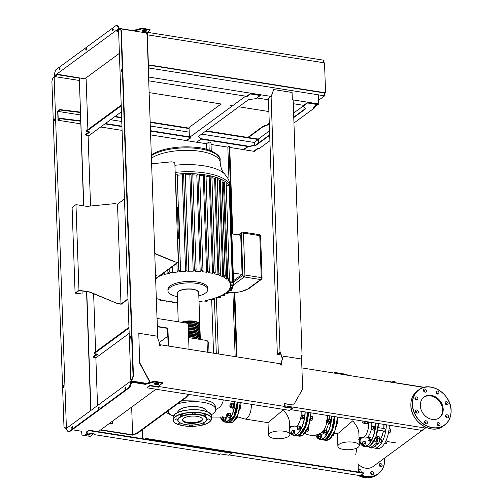 <?xml version="1.0" encoding="UTF-8"?>
<svg xmlns="http://www.w3.org/2000/svg" width="503" height="503" viewBox="0 0 503 503"><rect width="100%" height="100%" fill="white"/><g stroke="black" fill="none" stroke-linecap="round" stroke-linejoin="round"><path stroke-width="0.75" d="M366.442 421.627L368.045 422.828L369.586 422.124M368.209 421.904L368.749 422.313L369.271 422.074M368.045 422.828L368.749 422.313M363.902 421.225L363.921 421.772L366.561 423.752L369.705 422.143M366.561 423.752L367.957 422.759M363.921 421.772L364.537 421.325M366.178 421.583L367.831 422.816M363.845 421.212L363.921 421.721M363.864 421.759L364.895 422.966L365.203 422.734M364.895 422.966L365.675 423.086L364.656 423.84L362.418 422.369L363.191 421.112M347.12 375.087L347.083 374.427L334.482 372.434L333.753 372.968M334.501 373.088L334.482 372.434M148.41 64.994L147.366 35.021M147.574 34.864L324.523 62.869L325.567 92.841L324.561 93.583M148.624 64.837L325.567 92.841M148.429 65.585L148.951 65.201L324.536 92.992L324.636 95.847L318.657 100.242M268.872 111.547L238.793 106.787M232.531 105.8L230.129 105.416M221.961 104.127L149.133 92.596M148.951 65.201L149.045 68.024M318.468 94.872L324.636 95.847M323.479 62.705L323.391 60.171L147.807 32.381L147.285 32.758M147.895 34.914L147.807 32.381M422.608 387.033L388.404 381.62M151.617 163.802L171.397 161.834L174.805 162.375L178.295 262.27L174.679 261.887L154.754 253.688M174.887 261.73L154.748 253.443M155.622 278.568L177.672 262.359L174.679 261.887M127.976 299.254L121.192 304.24L117.79 303.699L89.987 292.017L78.958 290.269L75.972 204.646L86.994 206.387L114.514 203.646L117.507 204.124L124.474 198.999M117.507 204.124L120.997 304.019L118.004 303.548M127.963 298.901L120.997 304.019M117.79 303.699L89.773 292.168L79.16 290.489L75.708 293.023L82.102 294.041L81.995 290.941M75.972 204.646L72.099 207.488L75.085 293.117L82.102 294.041M78.958 290.269L75.085 293.117M178.295 262.27L155.634 278.92M157.263 318.474L188.122 323.354L189.027 349.308M168.165 346.007L167.549 328.365L157.552 326.78M168.53 346.064L167.901 328.101L167.549 328.365M167.901 328.101L157.54 326.466M159.281 342.48L167.826 336.205M131.66 407.084L132.629 434.818L132.276 435.082L100.43 430.04M137.256 432.882L132.276 435.082L132.955 435.189L137.935 432.995L137.256 432.882L184.991 397.798L188.323 394.352M112.169 423.633L112.094 421.47M132.629 434.818L100.782 429.782M109.679 423.243L112.534 423.696L112.446 421.212M189.002 394.459L185.67 397.904L184.991 397.798M185.67 397.904L137.935 432.995M175.22 174.302A45.924 16.725 -2 0 1 176.113 174.214A45.924 16.725 -2 0 1 184.412 173.686A45.924 16.725 -2 0 1 191.995 173.686A45.924 16.725 -2 0 1 198.999 174.113A45.924 16.725 -2 0 1 205.488 174.918A0.918 0.333 -2 0 1 205.985 175.195L209.342 271.425M177.37 296.638A19.931 7.256 -2 0 1 167.964 290.841L167.914 289.42A19.931 7.256 -2 0 1 196.987 281.994A19.931 7.256 -2 0 1 207.758 288.024L207.802 289.451A19.931 7.256 -2 0 1 198.823 295.883M167.964 290.841A19.931 7.256 -2 0 1 197.038 283.422A19.931 7.256 -2 0 1 207.802 289.451M212.555 273.368L209.185 176.93L210.122 176.245L213.479 272.519L212.555 273.368A42.856 15.606 -2 0 0 208.261 272.525L209.242 271.62L208.846 271.104L207.613 271.362L206.626 272.268L203.256 175.824L204.249 175.101A0.918 0.333 -2 0 1 205.488 174.918A45.924 16.725 -2 0 1 211.48 176.088A0.918 0.333 -2 0 1 211.857 176.339L215.215 272.563L214.052 273.733A42.856 15.606 -2 0 1 217.956 274.864L218.849 274.047C219.93 273.626 220.477 273.701 220.484 274.261L219.302 275.33A42.856 15.606 -2 0 1 222.76 276.788L223.646 275.996C224.734 275.575 225.281 275.638 225.281 276.185L223.929 277.392A42.856 15.606 -2 0 1 226.828 279.266L227.746 278.461C228.834 278.04 229.374 278.096 229.374 278.624L227.752 280.045A42.856 15.606 -2 0 1 229.274 281.743L229.173 278.8M202.885 270.84C202.885 270.256 202.338 270.161 201.25 270.564L200.188 271.538L196.818 175.094L197.893 174.308A0.918 0.333 -2 0 1 198.999 174.113A0.918 0.333 -2 0 1 199.628 174.409L202.986 270.645L201.954 271.695A42.856 15.606 -2 0 1 206.626 272.268M196.025 270.438C196.019 269.847 195.478 269.74 194.391 270.13L193.209 271.205L189.838 174.761L191.027 173.893A0.918 0.333 -2 0 1 191.995 173.686A0.918 0.333 -2 0 1 192.762 173.988L196.126 270.237L195.126 271.249A42.856 15.606 -2 0 1 200.188 271.538M188.594 270.444C188.587 269.853 188.04 269.74 186.959 270.117L185.607 271.324L182.243 174.887L183.595 173.893A0.918 0.333 -2 0 1 184.412 173.686A0.918 0.333 -2 0 1 185.33 173.988L188.694 270.249L187.707 271.243A42.856 15.606 -2 0 1 193.209 271.205M180.558 270.777L179.546 271.783A42.856 15.606 -2 0 1 185.607 271.324M180.458 270.972C180.458 270.381 179.911 270.262 178.823 270.627L177.201 272.041L176.893 263.295M162.186 273.745L164.814 274.368A42.856 15.606 -2 0 1 170.196 273.148L168.411 272.739C167.631 272.255 167.914 272.016 169.247 272.022L172.41 272.745A42.856 15.606 -2 0 1 177.201 272.041M168.411 272.739L167.908 272.4L167.826 269.966M159.765 275.889A42.856 15.606 -2 0 1 163.073 274.845L161.344 274.431M155.521 275.682L156.477 275.675M166.254 301.008L166.286 301.737L167.279 301.184A42.856 15.606 -2 0 1 162.985 300.341L162.048 300.863L160.413 300.58L161.488 299.977A42.856 15.606 -2 0 1 157.584 298.845L156.351 299.455M160.268 299.656L160.306 300.706L160.382 299.687M166.675 302.102L166.286 301.737L167.914 301.995L168.914 301.442A42.856 15.606 -2 0 0 173.579 302.014L172.535 302.661L172.51 301.907M176.352 206.764L177.37 207.5L178.464 238.755L177.484 239.126M178.131 208.053L178.754 208.5L179.848 239.755L179.477 239.786M177.446 238.013L178.464 238.755M179.225 239.309L179.848 239.755M175.226 174.579L175.465 174.409A0.918 0.333 -2 0 1 176.113 174.214A0.918 0.333 -2 0 1 177.201 174.503L180.564 270.777M172.202 266.747L172.41 272.745M233.499 280.731L242.094 274.418L240.73 235.31L231.864 233.908M233.229 273.016L242.094 274.418M228.557 290.828L228.632 292.903L228.136 292.689C228.903 292.966 228.62 293.174 227.293 293.312L225.382 293.186A42.856 15.606 -2 0 1 222.703 294.833L224.501 294.953C225.269 295.223 224.992 295.424 223.659 295.55L221.59 295.412A42.856 15.606 -2 0 1 218.157 296.94L219.893 297.059C220.66 297.33 220.377 297.518 219.044 297.638L216.755 297.468A42.856 15.606 -2 0 1 212.467 298.864L214.68 299.197L214.649 298.197M219.861 296.223L219.893 297.059L220.389 297.267L220.345 296.009M224.464 293.796L224.501 294.953L224.998 295.16L224.935 293.488M228.073 290.916L228.136 292.689L226.224 292.564A42.856 15.606 -2 0 0 228.186 290.803L229.984 290.923C231.311 290.784 231.594 290.571 230.827 290.281L228.764 290.137A42.856 15.606 -2 0 0 229.965 288.257L231.701 288.382C233.027 288.238 233.31 288.012 232.543 287.716L230.255 287.553A42.856 15.606 -2 0 0 230.6 285.534L232.317 285.666C233.65 285.515 233.933 285.289 233.159 284.975L230.544 284.773L230.475 282.642M231.248 288.351L231.323 290.501L230.827 290.281L230.758 288.313M232.958 285.622L233.04 287.942L232.543 287.716L232.474 285.673M229.802 188.744A0.918 0.333 -2 0 1 230.299 189.027L233.656 285.214L233.159 284.975L229.651 188.726M172.617 301.919L172.642 302.536L174.277 302.775L175.352 302.171A42.856 15.606 -2 0 0 177.572 302.328M214.165 298.354L214.184 298.996C214.951 299.26 214.674 299.442 213.341 299.549L210.726 299.342A42.856 15.606 -2 0 1 205.343 300.561L207.123 300.712C207.89 300.983 207.607 301.159 206.274 301.24L203.13 300.964A42.856 15.606 -2 0 1 199.025 301.58M207.104 300.203L207.613 300.913L207.588 300.096M226.224 185.356L229.06 185.802A0.918 0.333 -2 0 1 229.544 186.028A0.918 0.333 -2 0 1 229.557 186.085L232.92 282.271L232.424 282.02C233.191 282.353 232.914 282.585 231.581 282.736L229.802 282.585A42.856 15.606 -2 0 1 230.544 284.773M229.06 185.802L232.424 282.02L229.274 281.743M226.828 279.266L223.464 182.828L224.382 182.149A0.918 0.333 -2 0 1 225.218 181.941A0.918 0.333 -2 0 1 226.036 182.111A0.918 0.333 -2 0 1 226.117 182.243L229.374 278.624M222.76 276.788L219.396 180.351L220.289 179.697A0.918 0.333 -2 0 1 221.854 179.609A0.918 0.333 -2 0 1 222.024 179.797L225.281 276.185M217.956 274.864L214.586 178.427L215.485 177.76A0.918 0.333 -2 0 1 216.956 177.634A0.918 0.333 -2 0 1 217.221 177.861L220.484 274.261M213.479 272.519C214.567 272.104 215.108 272.18 215.114 272.758M209.242 271.62L208.846 271.104M210.122 176.245A0.918 0.333 -2 0 1 211.48 176.088A45.924 16.725 -2 0 1 216.956 177.634A45.924 16.725 -2 0 1 221.854 179.609A45.924 16.725 -2 0 1 226.036 182.111A45.924 16.725 -2 0 1 229.544 186.028A45.924 16.725 -2 0 1 230.292 188.814A45.924 16.725 -2 0 1 230.299 189.027M206.023 176.283A42.856 15.606 -2 0 1 209.185 176.93M217.277 179.414A42.856 15.606 -2 0 1 219.396 180.351M211.901 177.609A42.856 15.606 -2 0 1 214.586 178.427M222.093 181.86A42.856 15.606 -2 0 1 223.464 182.828M199.66 175.365A42.856 15.606 -2 0 1 203.256 175.824M192.794 174.849A42.856 15.606 -2 0 1 196.818 175.094M185.362 174.78A42.856 15.606 -2 0 1 189.838 174.761M177.226 175.239A42.856 15.606 -2 0 1 182.243 174.887M164.739 272.23L164.814 274.368M181.47 322.304A10.733 3.911 -2 0 1 193.108 321.071A10.733 3.911 -2 0 1 199.823 324.448A10.733 3.911 -2 0 1 199.81 324.661M184.727 322.819A10.733 3.911 -2 0 1 199.873 325.875L199.836 324.875A10.733 3.911 178 0 0 193.63 321.568A10.733 3.911 178 0 0 182.3 322.436M188.141 323.819A10.733 3.911 -2 0 1 199.924 327.302L199.886 326.302A10.733 3.911 178 0 0 186.053 323.027M188.191 325.246A10.733 3.911 -2 0 1 199.974 328.729L199.936 327.73A10.733 3.911 178 0 0 188.153 324.246M188.235 326.673A10.733 3.911 -2 0 1 200.018 330.157L199.987 329.157A10.733 3.911 178 0 0 188.204 325.674M188.285 328.101A10.733 3.911 -2 0 1 200.068 331.584L200.037 330.584A10.733 3.911 178 0 0 188.254 327.101M188.336 329.528A10.733 3.911 -2 0 1 200.119 333.011L200.087 332.011A10.733 3.911 178 0 0 188.304 328.528M188.386 330.955A10.733 3.911 -2 0 1 200.169 334.438L200.137 333.439A10.733 3.911 178 0 0 188.355 329.955M188.436 332.382A10.733 3.911 -2 0 1 200.219 335.866L200.188 334.866A10.733 3.911 178 0 0 188.405 331.383M188.487 333.81A10.733 3.911 -2 0 1 200.269 337.293L200.238 336.293A10.733 3.911 178 0 0 188.455 332.81M188.537 335.237A10.733 3.911 -2 0 1 200.32 338.72L200.282 337.72A10.733 3.911 178 0 0 188.499 334.237M200.345 339.475L200.332 339.148A10.733 3.911 178 0 0 188.55 335.664M188.587 336.658A10.733 3.911 -2 0 1 200.169 339.443M199.823 339.393A10.733 3.911 178 0 0 188.6 337.092M191.234 338.029A10.733 3.911 -2 0 1 197.465 339.016M199.257 323.674A10.425 3.798 178 0 0 192.008 321.084A10.425 3.798 178 0 0 181.753 322.348M199.307 325.101A10.425 3.798 178 0 0 185.079 322.876M199.358 326.529A10.425 3.798 178 0 0 188.141 323.932M199.408 327.956A10.425 3.798 178 0 0 188.191 325.353M199.458 329.383A10.425 3.798 178 0 0 188.241 326.78M199.509 330.811A10.425 3.798 178 0 0 188.292 328.208M199.559 332.238A10.425 3.798 178 0 0 188.342 329.635M199.609 333.665A10.425 3.798 178 0 0 188.392 331.062M199.66 335.092A10.425 3.798 178 0 0 188.443 332.489M199.71 336.52A10.425 3.798 178 0 0 188.493 333.917M199.76 337.947A10.425 3.798 178 0 0 188.543 335.344M199.81 339.374A10.425 3.798 178 0 0 188.594 336.771M196.497 338.865A10.425 3.798 178 0 0 192.209 338.186M188.619 337.62L207.016 340.531L208.657 342.361L209.015 352.471M207.016 340.531L207.425 352.219M206.236 411.435L206.23 411.24A14.103 5.137 178 0 0 198.61 406.971A14.103 5.137 178 0 0 178.031 412.227L178.037 412.416M211.134 414.849A23.691 8.626 178 0 0 215.756 409.48A23.691 8.626 178 0 0 202.961 402.312A23.691 8.626 178 0 0 177.414 403.978M177.836 412.51A14.336 5.219 -2 0 1 184.28 407.6A14.336 5.219 -2 0 1 198.71 406.896A14.336 5.219 -2 0 1 206.45 411.511M168.436 410.574A23.691 8.626 178 0 0 168.404 411.133A23.691 8.626 178 0 0 173.39 416.17M182.501 400.237L204.815 399.86L212.694 402.513L215.642 406.311L215.756 409.48M215.756 409.599L219.509 407.417L220.804 406.034M197.019 416.339A10.035 3.653 -2 0 1 202.439 419.376A10.035 3.653 -2 0 1 187.801 423.111A10.035 3.653 -2 0 1 182.382 420.074A10.035 3.653 -2 0 1 197.019 416.339M202.376 419.018A10.035 3.653 -2 0 1 187.776 422.401A10.035 3.653 -2 0 1 182.413 419.716M179.081 422.124A14.719 5.357 -2 0 1 178.936 422.004A14.719 5.357 -2 0 1 177.741 419.433A14.719 5.357 -2 0 1 182.916 415.629A14.719 5.357 -2 0 1 193.642 414.057A14.719 5.357 -2 0 1 199.157 414.472A14.719 5.357 -2 0 1 203.646 415.641A1.377 0.503 -2 0 1 203.319 415.333A1.377 0.503 -2 0 1 204.281 414.818A1.377 0.503 -2 0 1 206.079 415.239A1.377 0.503 -2 0 1 205.117 415.755A1.377 0.503 -2 0 1 203.646 415.641A14.719 5.357 -2 0 1 207.06 419.452A1.377 0.503 -2 0 1 209.066 418.986A1.377 0.503 -2 0 1 209.814 419.401A1.377 0.503 -2 0 1 207.802 419.917A1.377 0.503 -2 0 1 207.054 419.496A1.377 0.503 -2 0 1 207.06 419.452A14.719 5.357 -2 0 1 206.01 421.061A14.719 5.357 -2 0 1 205.872 421.187M185.789 424.589A14.411 5.25 -2 0 1 179.225 422.237A14.411 5.25 -2 0 1 182.551 416.195A14.411 5.25 -2 0 1 199.025 414.862A14.411 5.25 -2 0 1 205.74 421.313A14.411 5.25 -2 0 1 185.789 424.589M192.536 413.359A1.377 0.503 -2 0 1 194.076 413.057A1.377 0.503 -2 0 1 195.139 413.504A1.377 0.503 -2 0 1 194.988 413.749A1.377 0.503 -2 0 1 193.642 414.057A1.377 0.503 -2 0 1 192.379 413.604A1.377 0.503 -2 0 1 192.536 413.359M202.64 423.111A1.377 0.503 -2 0 1 204.086 423.419A1.377 0.503 -2 0 1 204.155 423.564A1.377 0.503 -2 0 1 202.992 424.098A1.377 0.503 -2 0 1 201.458 423.803A1.377 0.503 -2 0 1 201.395 423.658A1.377 0.503 -2 0 1 201.426 423.551M192.127 424.985A1.377 0.503 -2 0 1 192.416 425.28A1.377 0.503 -2 0 1 192.265 425.519A1.377 0.503 -2 0 1 190.719 425.827A1.377 0.503 -2 0 1 189.662 425.375A1.377 0.503 -2 0 1 189.813 425.129A1.377 0.503 -2 0 1 190.121 424.978M181.457 423.469A1.377 0.503 -2 0 1 181.482 423.545A1.377 0.503 -2 0 1 180.52 424.06A1.377 0.503 -2 0 1 178.722 423.645A1.377 0.503 -2 0 1 179.684 423.13A1.377 0.503 -2 0 1 180.659 423.117M175.736 419.898A1.377 0.503 -2 0 1 174.987 419.477A1.377 0.503 -2 0 1 176.999 418.961A1.377 0.503 -2 0 1 177.748 419.383A1.377 0.503 -2 0 1 177.741 419.433A1.377 0.503 -2 0 1 175.736 419.898M180.709 415.465A1.377 0.503 -2 0 1 180.646 415.321A1.377 0.503 -2 0 1 181.803 414.78A1.377 0.503 -2 0 1 183.337 415.082A1.377 0.503 -2 0 1 183.406 415.22A1.377 0.503 -2 0 1 182.916 415.629A1.377 0.503 -2 0 1 180.709 415.465M226.891 415.956A1.226 0.541 -81 0 0 226.928 416.038A1.226 0.541 -81 0 0 227.161 416.233A1.226 0.541 -81 0 0 227.394 416.163A1.226 0.541 -81 0 0 227.916 414.856A1.226 0.541 -81 0 0 227.545 413.812A1.226 0.541 -81 0 0 227.312 413.881A1.226 0.541 -81 0 0 227.262 413.925A1.226 0.541 -81 0 0 227.211 413.975M227.255 416A1.075 0.472 99 0 1 226.847 415.887A1.075 0.472 99 0 1 226.752 414.925A1.075 0.472 99 0 1 227.136 414.038A1.075 0.472 99 0 1 227.186 414A1.075 0.472 99 0 1 227.708 414.635A1.075 0.472 99 0 1 227.255 416M236.052 418.364L236.668 418.465L237.265 417.591A1.842 0.805 99 0 0 237.592 415.887L237.573 415.629A1.842 0.805 99 0 1 237.573 415.641A1.842 0.805 99 0 1 237.592 415.887L237.41 414.874M237.221 417.679L237.592 415.887M237.479 416.855L236.926 416.767M228.695 417.201A2.301 1.006 -81 0 0 229.173 417.641A2.301 1.006 -81 0 0 230.588 414.591A2.301 1.006 -81 0 0 229.89 413.095A2.301 1.006 -81 0 0 229.305 413.365L230.198 413.736L230.374 414.742A1.842 0.805 99 0 1 230.053 416.446L229.456 417.32L227.733 417.05L227.991 416.22A1.842 0.805 99 0 1 227.149 416.842L227.733 417.05M229.387 417.622A2.301 1.006 -81 0 0 229.582 417.704A2.301 1.006 -81 0 0 230.996 414.654A2.301 1.006 -81 0 0 230.299 413.158L229.89 413.095M230.374 414.742L230.361 414.503A1.842 0.805 99 0 1 230.361 414.503A1.842 0.805 99 0 1 230.374 414.742L230.009 416.541M227.991 416.22L228.544 415.44L228.362 414.428A1.842 0.805 99 0 1 227.991 416.22M228.362 414.428L228.475 413.46L227.89 413.252A1.842 0.805 99 0 1 228.362 414.428M227.042 413.875A1.842 0.805 99 0 1 227.89 413.252L226.998 413.969A1.842 0.805 99 0 1 227.042 413.875M226.671 415.667L227.149 416.842A1.842 0.805 99 0 1 226.69 415.912A1.842 0.805 99 0 1 226.671 415.667A1.842 0.805 99 0 1 226.998 413.969L226.998 413.969M230.198 413.736L228.475 413.46M229.318 413.365L227.595 413.095M230.267 415.711L228.544 415.44M222.037 419.521A1.226 0.541 -81 0 0 222.081 419.603A1.226 0.541 -81 0 0 222.313 419.798A1.226 0.541 -81 0 0 222.546 419.728A1.226 0.541 -81 0 0 223.062 418.421A1.226 0.541 -81 0 0 222.697 417.377A1.226 0.541 -81 0 0 222.464 417.446A1.226 0.541 -81 0 0 222.414 417.49A1.226 0.541 -81 0 0 222.364 417.54M222.401 419.565A1.075 0.472 99 0 1 221.993 419.452A1.075 0.472 99 0 1 221.905 418.49A1.075 0.472 99 0 1 222.288 417.603A1.075 0.472 99 0 1 222.332 417.565A1.075 0.472 99 0 1 222.86 418.2A1.075 0.472 99 0 1 222.401 419.565M224.533 421.187A2.301 1.006 -81 0 0 224.734 421.269A2.301 1.006 -81 0 0 226.149 418.219M223.848 420.766A2.301 1.006 -81 0 0 224.325 421.2A2.301 1.006 -81 0 0 225.74 418.156M225.055 417.138L225.507 418.062A1.842 0.805 99 0 1 225.526 418.307A1.842 0.805 99 0 1 225.199 420.011L224.608 420.885L222.886 420.615L223.143 419.785A1.842 0.805 99 0 1 222.295 420.407L222.886 420.615M223.143 419.785L223.69 419.005L223.514 417.993A1.842 0.805 99 0 1 223.143 419.785M223.036 416.817A1.842 0.805 99 0 1 223.514 417.993L223.621 417.025L225.344 417.295M222.747 416.66L222.15 417.534A1.842 0.805 99 0 1 222.194 417.44M221.823 419.232L222.295 420.407A1.842 0.805 99 0 1 221.842 419.477A1.842 0.805 99 0 1 221.823 419.232A1.842 0.805 99 0 1 222.15 417.534L222.15 417.534M225.526 418.307L225.155 420.106M225.413 419.276L223.69 419.005M230.072 406.481A1.226 0.541 -81 0 0 230.116 406.569A1.226 0.541 -81 0 0 230.349 406.764A1.226 0.541 -81 0 0 230.581 406.694A1.226 0.541 -81 0 0 231.097 405.38A1.226 0.541 -81 0 0 230.732 404.337A1.226 0.541 -81 0 0 230.5 404.406A1.226 0.541 -81 0 0 230.449 404.45A1.226 0.541 -81 0 0 230.399 404.5M230.437 406.525A1.075 0.472 99 0 1 230.034 406.418A1.075 0.472 99 0 1 229.94 405.456A1.075 0.472 99 0 1 230.324 404.569A1.075 0.472 99 0 1 230.368 404.531A1.075 0.472 99 0 1 230.896 405.166A1.075 0.472 99 0 1 230.437 406.525M239.516 408.939L240.409 408.21L240.78 406.418L240.597 405.405L239.717 405.034M240.409 408.21L240.453 408.115A1.842 0.805 99 0 0 240.78 406.418L240.761 406.16A1.842 0.805 99 0 1 240.761 406.173A1.842 0.805 99 0 1 240.78 406.418M240.667 407.38L239.818 407.248M240.597 405.405L240.063 405.317M231.883 407.732A2.301 1.006 -81 0 0 232.361 408.166A2.301 1.006 -81 0 0 233.776 405.116A2.301 1.006 -81 0 0 233.078 403.626A2.301 1.006 -81 0 0 232.487 403.89M232.568 408.153A2.301 1.006 -81 0 0 232.77 408.229A2.301 1.006 -81 0 0 234.184 405.185A2.301 1.006 -81 0 0 233.486 403.689A2.301 1.006 -81 0 0 233.273 403.702M233.543 405.028L233.543 405.016A1.842 0.805 99 0 1 233.543 405.028A1.842 0.805 99 0 1 233.562 405.273A1.842 0.805 99 0 1 233.235 406.971L232.644 407.851L230.921 407.575L231.179 406.751A1.842 0.805 99 0 1 230.336 407.367L230.921 407.575M231.179 406.751L231.732 405.965L231.55 404.953A1.842 0.805 99 0 1 231.179 406.751M231.55 404.953L231.663 403.991L231.072 403.783A1.842 0.805 99 0 1 231.55 404.953M230.229 404.406A1.842 0.805 99 0 1 231.072 403.783L230.185 404.494A1.842 0.805 99 0 1 230.229 404.406M229.858 406.198L230.336 407.367A1.842 0.805 99 0 1 229.877 406.443A1.842 0.805 99 0 1 229.858 406.198A1.842 0.805 99 0 1 230.185 404.494L230.185 404.494M230.783 403.62L233.386 404.261L233.191 407.065M233.386 404.261L231.663 403.991M233.455 406.242L231.732 405.965M237.51 416.805L244.477 418.917A10.708 4.697 -81 0 0 244.754 418.986A10.708 4.697 -81 0 0 246.778 418.377A10.708 4.697 -81 0 0 251.324 404.324M289.571 426.079L294.576 426.871A10.708 4.697 -81 0 0 296.594 426.261A10.708 4.697 -81 0 0 301.064 411.278M268.457 435.227L268.024 422.665L283.334 409.851C287.112 414.397 289.143 418.408 289.426 421.891L289.866 434.479A10.708 3.898 -2 0 1 288.672 436.359A10.708 3.898 -2 0 1 276.7 438.723A10.708 3.898 -2 0 1 268.457 435.227A10.708 3.898 -2 0 1 269.658 433.347A10.708 3.898 -2 0 1 281.63 430.983A10.708 3.898 -2 0 1 289.866 434.479M317.255 436.918A1.226 0.541 -81 0 0 317.292 437A1.226 0.541 -81 0 0 317.531 437.195A1.226 0.541 -81 0 0 317.764 437.126A1.226 0.541 -81 0 0 318.28 435.818A1.226 0.541 -81 0 0 317.915 434.774A1.226 0.541 -81 0 0 317.682 434.844A1.226 0.541 -81 0 0 317.632 434.888A1.226 0.541 -81 0 0 317.582 434.932M317.619 436.962A1.075 0.472 99 0 1 317.211 436.849A1.075 0.472 99 0 1 317.123 435.887A1.075 0.472 99 0 1 317.506 435.001A1.075 0.472 99 0 1 317.55 434.963A1.075 0.472 99 0 1 318.078 435.598A1.075 0.472 99 0 1 317.619 436.962M319.198 438.182A2.301 1.006 -81 0 0 319.675 438.622A2.301 1.006 -81 0 0 321.09 435.573A2.301 1.006 -81 0 0 320.392 434.076A2.301 1.006 -81 0 0 319.807 434.347L320.7 434.718L320.883 435.73A1.842 0.805 99 0 1 320.556 437.428L319.958 438.302L318.236 438.031L318.493 437.201A1.842 0.805 99 0 1 317.651 437.824L318.236 438.031M319.889 438.603A2.301 1.006 -81 0 0 320.084 438.685A2.301 1.006 -81 0 0 321.499 435.636A2.301 1.006 -81 0 0 320.801 434.146A2.301 1.006 -81 0 0 320.593 434.158M320.883 435.73L320.864 435.472A1.842 0.805 99 0 1 320.864 435.485A1.842 0.805 99 0 1 320.883 435.73L320.512 437.522M318.493 437.201L319.047 436.422L318.864 435.409A1.842 0.805 99 0 1 318.493 437.201M318.424 434.252A1.842 0.805 99 0 1 318.864 435.409L318.977 434.447L318.393 434.24M318.097 434.076L317.544 434.856A1.842 0.805 99 0 1 317.795 434.479M317.179 436.654L317.651 437.824A1.842 0.805 99 0 1 317.192 436.9A1.842 0.805 99 0 1 317.186 436.793M320.7 434.718L318.977 434.447M319.82 434.347L318.644 434.164M320.769 436.692L319.047 436.422M322.913 432.756A1.226 0.541 -81 0 0 322.951 432.844A1.226 0.541 -81 0 0 323.19 433.039A1.226 0.541 -81 0 0 323.423 432.964A1.226 0.541 -81 0 0 323.938 431.656A1.226 0.541 -81 0 0 323.574 430.612A1.226 0.541 -81 0 0 323.341 430.681A1.226 0.541 -81 0 0 323.291 430.725A1.226 0.541 -81 0 0 323.24 430.775M323.278 432.8A1.075 0.472 99 0 1 322.869 432.693A1.075 0.472 99 0 1 322.781 431.731A1.075 0.472 99 0 1 323.165 430.845A1.075 0.472 99 0 1 323.209 430.807A1.075 0.472 99 0 1 323.737 431.442A1.075 0.472 99 0 1 323.278 432.8M332.753 435.277L333.376 435.372L333.973 434.498A1.842 0.805 99 0 0 334.3 432.8L334.275 432.542A1.842 0.805 99 0 1 334.281 432.555A1.842 0.805 99 0 1 334.3 432.8L334.118 431.788M333.929 434.592L334.3 432.8M334.187 433.762L333.64 433.68M324.856 434.026A2.301 1.006 -81 0 0 325.334 434.46A2.301 1.006 -81 0 0 326.749 431.417A2.301 1.006 -81 0 0 326.051 429.92A2.301 1.006 -81 0 0 325.466 430.191L326.359 430.555L326.541 431.568A1.842 0.805 99 0 1 326.214 433.272L325.617 434.146L323.894 433.875L324.152 433.045A1.842 0.805 99 0 1 323.31 433.668L323.894 433.875M325.548 434.447A2.301 1.006 -81 0 0 325.743 434.529A2.301 1.006 -81 0 0 327.157 431.48A2.301 1.006 -81 0 0 326.46 429.983A2.301 1.006 -81 0 0 326.252 430.002M326.541 431.568L326.522 431.323A1.842 0.805 99 0 1 326.541 431.568L326.17 433.366M324.152 433.045L324.705 432.266L324.523 431.253A1.842 0.805 99 0 1 324.152 433.045M324.523 431.253L324.636 430.285L324.051 430.078A1.842 0.805 99 0 1 324.523 431.253M323.203 430.7A1.842 0.805 99 0 1 324.051 430.078L323.159 430.794A1.842 0.805 99 0 1 323.203 430.7M322.832 432.492L323.31 433.668A1.842 0.805 99 0 1 322.851 432.737A1.842 0.805 99 0 1 322.844 432.637M326.359 430.555L324.636 430.285M325.479 430.191L323.756 429.92M326.428 432.536L324.705 432.266M291.696 432.618L291.878 433.63L292.759 434.001L293.563 432.391L293.494 430.411L292.62 430.046L292.067 430.826A1.842 0.805 99 0 1 292.909 430.203A1.842 0.805 99 0 1 293.387 431.379A1.842 0.805 99 0 1 293.016 433.171A1.842 0.805 99 0 1 292.168 433.793A1.842 0.805 99 0 1 291.715 432.863A1.842 0.805 99 0 1 291.696 432.618A1.842 0.805 99 0 1 292.023 430.92L292.023 430.92A1.842 0.805 99 0 1 292.067 430.826L292.023 430.92M292.759 434.001L293.972 434.19L294.783 432.58L293.563 432.391M293.494 430.411L294.714 430.606L294.783 432.58M292.62 430.046L294.714 430.606M306.214 431.077L307.893 431.341L308.49 430.467A1.842 0.805 99 0 0 308.817 428.763L308.798 428.512A1.842 0.805 99 0 1 308.798 428.518A1.842 0.805 99 0 1 308.817 428.763L308.635 427.751L307.754 427.387M308.446 430.562L308.817 428.763M307.949 427.644L308.635 427.751M307.1 429.474L308.704 429.732M306.283 430.958A2.301 1.006 -81 0 0 306.635 430.348M308.603 430.184A1.226 0.541 -81 0 0 308.817 428.82M308.811 428.625A1.075 0.472 99 0 1 308.534 430.373M297.355 428.462L297.537 429.474L298.411 429.839L299.222 428.229L299.153 426.255L298.273 425.884L297.726 426.67A1.842 0.805 99 0 1 298.568 426.047A1.842 0.805 99 0 1 299.046 427.217A1.842 0.805 99 0 1 298.675 429.015A1.842 0.805 99 0 1 297.826 429.631A1.842 0.805 99 0 1 297.374 428.707A1.842 0.805 99 0 1 297.355 428.462A1.842 0.805 99 0 1 297.682 426.758L297.682 426.758A1.842 0.805 99 0 1 297.726 426.67L297.682 426.758M298.411 429.839L299.631 430.034L300.442 428.424L299.222 428.229M299.153 426.255L300.373 426.443L300.442 428.424M298.273 425.884L300.373 426.443M310.213 420.068L311.615 420.288L312.206 419.414A1.842 0.805 99 0 0 312.533 417.716L312.514 417.459A1.842 0.805 99 0 1 312.514 417.471A1.842 0.805 99 0 1 312.533 417.716L312.357 416.704L310.785 416.226M312.162 419.508L312.533 417.716M310.766 416.453L312.357 416.704M310.703 418.408L312.426 418.678M310.357 419.282A2.301 1.006 -81 0 0 310.728 417.239A2.301 1.006 -81 0 0 310.709 416.93M312.319 419.137A1.226 0.541 -81 0 0 312.533 417.773M312.526 417.572A1.075 0.472 99 0 1 312.25 419.32M301.071 417.408L301.253 418.421L302.133 418.792L302.944 417.182L302.875 415.201L301.995 414.837L301.442 415.616A1.842 0.805 99 0 1 302.284 414.994A1.842 0.805 99 0 1 302.762 416.17A1.842 0.805 99 0 1 302.391 417.962A1.842 0.805 99 0 1 301.549 418.584A1.842 0.805 99 0 1 301.09 417.653A1.842 0.805 99 0 1 301.071 417.408A1.842 0.805 99 0 1 301.398 415.711L301.398 415.711A1.842 0.805 99 0 1 301.442 415.616L301.398 415.711M302.133 418.792L303.347 418.98L304.158 417.371L302.944 417.182M302.875 415.201L304.089 415.396L304.158 417.371M301.995 414.837L304.089 415.396M289.678 429.021L290.495 427.412L289.615 427.273M290.457 426.217L290.495 427.412M372.773 429.971L372.189 429.763A1.842 0.805 -81 0 0 373.031 429.141L372.773 429.971L373.987 430.166L374.798 428.55L374.729 426.575L372.93 426.173A1.842 0.805 -81 0 0 372.088 426.796A1.842 0.805 -81 0 0 372.038 426.89A1.842 0.805 -81 0 0 371.717 428.594A1.842 0.805 -81 0 0 371.736 428.833L371.736 428.839A1.842 0.805 -81 0 0 372.189 429.763L371.717 428.594M372.038 426.89L372.635 426.016M372.93 426.173L373.515 426.381L373.402 427.349A1.842 0.805 -81 0 0 372.93 426.173M373.402 427.349L373.584 428.361L373.031 429.141A1.842 0.805 -81 0 0 373.402 427.349M373.515 426.381L374.729 426.575M373.584 428.361L374.798 428.55M388.53 432.467L389.875 432.674L390.473 431.807A1.842 0.805 99 0 0 390.8 430.103L390.781 429.845A1.842 0.805 99 0 1 390.781 429.858A1.842 0.805 99 0 1 390.8 430.103L390.617 429.09L389.102 428.619M390.429 431.895L390.8 430.103M389.077 428.845L390.617 429.09M388.964 430.794L390.686 431.065M388.718 431.423A2.301 1.006 -81 0 0 388.995 429.625A2.301 1.006 -81 0 0 388.995 429.575M369.057 441.018L368.473 440.817A1.842 0.805 -81 0 0 369.315 440.194L369.057 441.018L370.271 441.213L371.082 439.603L371.013 437.623L369.215 437.226A1.842 0.805 -81 0 0 368.366 437.849A1.842 0.805 -81 0 0 368.322 437.943A1.842 0.805 -81 0 0 367.995 439.641A1.842 0.805 -81 0 0 368.014 439.886A1.842 0.805 -81 0 0 368.473 440.817L367.995 439.641M368.322 437.943L368.919 437.063M369.215 437.226L369.799 437.434L369.686 438.396A1.842 0.805 -81 0 0 369.215 437.226M369.686 438.396L369.868 439.408L369.315 440.194A1.842 0.805 -81 0 0 369.686 438.396M369.799 437.434L371.013 437.623M369.868 439.408L371.082 439.603M384.544 443.47L386.159 443.728L386.757 442.854A1.842 0.805 99 0 0 387.084 441.15L387.065 440.905A1.842 0.805 99 0 1 387.084 441.15L386.901 440.138L386.021 439.773M386.713 442.948L387.084 441.15M386.273 440.043L386.901 440.138M385.424 441.873L386.97 442.118M363.399 445.18L362.814 444.973A1.842 0.805 -81 0 0 363.656 444.35L363.399 445.18L364.612 445.369L365.423 443.759L365.354 441.785L363.556 441.383A1.842 0.805 -81 0 0 362.707 442.005A1.842 0.805 -81 0 0 362.663 442.099A1.842 0.805 -81 0 0 362.336 443.797A1.842 0.805 -81 0 0 362.355 444.042L362.355 444.048A1.842 0.805 -81 0 0 362.814 444.973L362.336 443.797M362.663 442.099L363.26 441.225M363.556 441.383L364.141 441.59L364.027 442.558A1.842 0.805 -81 0 0 363.556 441.383M364.027 442.558L364.21 443.571L363.656 444.35A1.842 0.805 -81 0 0 364.027 442.558M364.141 441.59L365.354 441.785M364.21 443.571L365.423 443.759M359.079 439.616A1.842 0.805 -81 0 0 359.375 439.182L359.117 440.012L358.532 439.804M359.746 437.39A1.842 0.805 -81 0 0 359.733 437.182L359.928 438.402L359.375 439.182A1.842 0.805 -81 0 0 359.746 437.39M359.928 438.402L361.141 438.591L361.097 437.396M359.117 440.012L360.33 440.2L361.141 438.591M326.629 421.709A1.226 0.541 -81 0 0 326.673 421.791A1.226 0.541 -81 0 0 326.906 421.986A1.226 0.541 -81 0 0 327.139 421.916A1.226 0.541 -81 0 0 327.654 420.609A1.226 0.541 -81 0 0 327.29 419.565A1.226 0.541 -81 0 0 327.057 419.634A1.226 0.541 -81 0 0 327.007 419.678A1.226 0.541 -81 0 0 326.956 419.728M326.994 421.753A1.075 0.472 99 0 1 326.585 421.64A1.075 0.472 99 0 1 326.497 420.678A1.075 0.472 99 0 1 326.881 419.791A1.075 0.472 99 0 1 326.925 419.754A1.075 0.472 99 0 1 327.453 420.389A1.075 0.472 99 0 1 326.994 421.753M336.759 424.268L337.645 423.539L338.016 421.747L337.834 420.734L336.953 420.37M337.645 423.539L337.689 423.451A1.842 0.805 99 0 0 338.016 421.747L337.997 421.489A1.842 0.805 99 0 1 337.997 421.501A1.842 0.805 99 0 1 338.016 421.747M337.903 422.715L337.054 422.577M337.834 420.734L337.306 420.653M328.572 422.973A2.301 1.006 -81 0 0 329.05 423.413A2.301 1.006 -81 0 0 330.465 420.363A2.301 1.006 -81 0 0 329.773 418.867A2.301 1.006 -81 0 0 329.182 419.137L330.075 419.508L330.257 420.521A1.842 0.805 99 0 1 329.93 422.218L329.333 423.092L327.61 422.822L327.874 421.992A1.842 0.805 99 0 1 327.025 422.614L327.61 422.822M329.264 423.394A2.301 1.006 -81 0 0 329.459 423.476A2.301 1.006 -81 0 0 330.873 420.426A2.301 1.006 -81 0 0 330.182 418.936A2.301 1.006 -81 0 0 329.968 418.949M330.238 420.275L330.238 420.263A1.842 0.805 99 0 1 330.238 420.275A1.842 0.805 99 0 1 330.257 420.521L329.886 422.313M327.874 421.992L328.421 421.212L328.239 420.2A1.842 0.805 99 0 1 327.874 421.992M328.239 420.2L328.352 419.238L327.767 419.03A1.842 0.805 99 0 1 328.239 420.2M326.925 419.647A1.842 0.805 99 0 1 327.767 419.03L326.881 419.741A1.842 0.805 99 0 1 326.925 419.647M326.554 421.445L327.025 422.614A1.842 0.805 99 0 1 326.573 421.69A1.842 0.805 99 0 1 326.56 421.583M330.075 419.508L328.352 419.238M329.195 419.137L327.472 418.867M330.144 421.483L328.421 421.212M358.991 437.063L365.216 438.05A10.708 4.697 -81 0 0 367.24 437.44A10.708 4.697 -81 0 0 371.704 422.457M334.294 433.152L337.469 433.655L338.676 432.92L352.754 420.841C356.533 425.381 358.564 429.392 358.846 432.876L359.287 445.469A10.708 3.898 -2 0 1 358.092 447.343A10.708 3.898 -2 0 1 346.114 449.713A10.708 3.898 -2 0 1 337.878 446.211A10.708 3.898 -2 0 1 339.072 444.338A10.708 3.898 -2 0 1 351.044 441.967A10.708 3.898 -2 0 1 359.287 445.469M370.711 445.281A1.377 0.604 99 0 1 370.202 445.683M375.59 441.332A1.377 0.604 -81 0 0 375.842 441.527A1.377 0.604 -81 0 0 376.69 439.697A1.377 0.604 -81 0 0 376.269 438.798A1.377 0.604 -81 0 0 375.974 438.905M383.858 424.381A14.411 6.319 99 0 1 383.688 428.487M383.336 430.914A14.411 6.319 99 0 1 380.237 439.584M375.747 438.868A14.411 6.319 -81 0 0 377.143 436.076L379.048 436.378L379.469 438.346A3.527 1.547 99 0 1 378.074 443.747L372.421 447.903L370.51 447.601A3.527 1.547 99 0 1 369.85 447.802A3.527 1.547 99 0 1 368.894 446.457M380.325 439.597A14.103 6.181 -81 0 0 383.475 430.939M383.827 428.512A14.103 6.181 -81 0 0 383.984 424.4M378.074 443.747L376.169 443.445A3.527 1.547 -81 0 0 377.564 438.044L377.143 436.076M376.169 443.445L370.51 447.601M369.85 447.802L371.755 448.104A3.527 1.547 -81 0 0 372.421 447.903M372.987 447.488A19.164 8.4 -81 0 0 374.509 448.079A19.164 8.4 -81 0 0 378.13 446.991A19.164 8.4 -81 0 0 386.323 424.771M374.509 448.079L377.508 448.557A19.164 8.4 -81 0 0 381.123 447.463A19.164 8.4 -81 0 0 389.316 425.249M375.691 445.501A1.377 0.604 99 0 1 375.64 445.652A1.377 0.604 99 0 1 374.949 446.438A1.377 0.604 99 0 1 374.697 446.243M380.74 439.66A1.377 0.604 99 0 1 381.035 439.553A1.377 0.604 99 0 1 381.456 440.452A1.377 0.604 99 0 1 380.601 442.282A1.377 0.604 99 0 1 380.356 442.087M384.455 428.613A1.377 0.604 99 0 1 384.751 428.499A1.377 0.604 99 0 1 384.952 428.625A1.377 0.604 99 0 1 385.084 430.21A1.377 0.604 99 0 1 384.323 431.228A1.377 0.604 99 0 1 384.122 431.102A1.377 0.604 99 0 1 384.072 431.033M395.062 382.638L395.031 381.614L390.944 380.966L390.982 381.991M389.8 381.808L390.944 380.966M368.649 422.797A10.708 4.697 99 0 1 364.109 436.944A10.708 4.697 99 0 1 362.085 437.553L365.216 438.05M431.341 395.383A12.902 10.601 -126.3 0 1 442.389 405.016A12.902 10.601 -126.3 0 1 439.402 417.786A12.902 10.601 -126.3 0 1 432.178 419.401A12.902 10.601 -126.3 0 1 421.13 409.769A12.902 10.601 -126.3 0 1 424.117 396.993A12.902 10.601 -126.3 0 1 431.341 395.383M423.771 397.263A12.902 10.601 -126.3 0 1 430.637 395.899A12.902 10.601 -126.3 0 1 441.596 405.292A12.902 10.601 -126.3 0 1 439.044 418.037M426.23 427.468L373.006 466.589A12.902 10.601 -126.3 0 1 365.788 468.199A12.902 10.601 -126.3 0 1 357.878 463.76M446.677 404.796A1.685 1.383 -126.3 0 1 446.563 401.658A1.685 1.383 -126.3 0 1 446.677 404.796M446.06 417.276A1.685 1.383 -126.3 0 1 448.098 415.39A1.685 1.383 -126.3 0 1 446.06 417.276M447.022 417.88A1.685 1.383 53.7 0 0 445.583 415.924M379.664 466.074A1.685 1.383 -126.3 0 1 381.708 464.194A1.685 1.383 -126.3 0 1 379.664 466.074M380.633 466.683A1.685 1.383 53.7 0 0 379.193 464.722M437.063 423.966A1.685 1.383 -126.3 0 1 440.062 424.438A1.685 1.383 -126.3 0 1 437.063 423.966M438.509 425.752A1.685 1.383 53.7 0 0 437.069 423.79M370.673 472.763A1.685 1.383 -126.3 0 1 373.666 473.241A1.685 1.383 -126.3 0 1 370.673 472.763M372.113 474.549A1.685 1.383 53.7 0 0 370.673 472.594M424.966 420.948A1.685 1.383 -126.3 0 1 427.06 423.583A1.685 1.383 -126.3 0 1 424.966 420.948M426.003 423.771A1.685 1.383 53.7 0 0 424.57 421.816M358.343 470.041A1.685 1.383 -126.3 0 1 360.739 470.142A1.685 1.383 -126.3 0 1 360.62 472.418M359.601 472.223A1.685 1.383 53.7 0 0 358.362 470.67M416.842 409.989A1.685 1.383 -126.3 0 1 416.956 413.126A1.685 1.383 -126.3 0 1 416.842 409.989M416.842 413.108A1.685 1.383 53.7 0 0 415.403 411.146M417.459 397.508A1.685 1.383 -126.3 0 1 415.421 399.395A1.685 1.383 -126.3 0 1 417.459 397.508M416.383 399.998A1.685 1.383 53.7 0 0 414.944 398.043M426.456 390.818A1.685 1.383 -126.3 0 1 423.457 390.341A1.685 1.383 -126.3 0 1 426.456 390.818M424.903 392.126A1.685 1.383 53.7 0 0 423.463 390.171M438.553 393.836A1.685 1.383 -126.3 0 1 436.459 391.202A1.685 1.383 -126.3 0 1 438.553 393.836M446.563 404.777A1.685 1.383 53.7 0 0 445.124 402.815M437.403 394.107A1.685 1.383 53.7 0 0 435.963 392.151M218.352 353.949L216.384 297.606M211.26 150.938L210.958 142.324L208.915 142.003L209.204 150.152M216.309 353.628L214.416 299.411M236.391 356.803L234.153 292.683M232.103 233.945L229.041 146.316L229.701 146.423L232.763 234.052M229.022 180.929L227.846 147.197L229.041 146.316M235.159 356.608L232.927 292.746M234.807 292.639L237.051 356.91M206.431 149.29L206.243 143.965L208.915 142.003M211.669 299.417L213.549 353.188M94.853 434.02L86.139 432.643L86.126 432.215L88.874 430.197L231.518 452.775L231.537 453.203L228.79 455.221L220.075 453.838L219.302 454.41L94.08 434.592L94.853 434.02M86.139 432.643L88.886 430.625L88.874 430.197M88.886 430.625L231.537 453.203M94.055 433.894L94.08 434.592M363.575 472.883L145.795 438.415L145.807 438.842L363.594 473.31L363.575 472.883M144.908 439.069L145.795 438.415M142.387 429.725L142.701 438.717M142.481 438.679L142.173 429.876M145.405 439.144L145.807 438.842M229.179 454.932L360.355 475.693L363.594 473.31M359.683 472.267L358.394 471.581L358.167 465.011M355.766 454.486L356.866 448.06M279.555 353.043L279.391 354.621L277.348 354.301L268.413 98.274L271.086 96.306L280.026 352.333L280.844 352.458L280.894 353.886L282.516 358.369M282.39 358.752L280.68 354.043L280.63 352.616L277.97 354.206L279.605 354.464M280.026 352.333L277.348 354.301M301.379 358.997L301.259 355.69L302.077 355.822L293.136 99.795L292.318 99.669L292.067 92.458L273.657 89.547L271.853 95.01L271.903 96.438L271.086 96.306M271.683 96.4L271.639 95.161L273.657 89.547M302.077 355.822L301.284 356.401M159.809 345.819L160.394 345.391L160.413 345.913M159.306 385.55L159.344 386.618L284.566 406.437L284.472 403.582L293.589 405.028L302.643 389.001L301.593 359.035L283.403 356.155L281.19 362.38L281.284 365.046M284.478 403.771L293.589 405.028M159.093 385.707L159.118 386.348L158.552 386.763L149.844 385.38L147.096 387.398L147.115 387.826L289.759 410.404L292.507 408.386L292.488 407.958L284.27 406.657M155.27 383.324L158.043 383.764M283.403 356.155L281.403 362.223L281.498 365.077L280.41 364.908L280.372 363.763L160.589 344.807L160.633 345.951L159.539 345.775L159.445 342.92L156.986 336.149L138.803 333.269L139.627 363.109L150.007 382.381M159.344 386.618L158.571 387.191L149.856 385.807L149.844 385.38M158.571 387.191L158.552 386.763M149.856 385.807L147.115 387.826M292.507 408.386L283.793 407.009L284.566 406.437M160.589 344.807L159.533 345.586M138.803 333.269L139.627 363.109M139.84 362.952L150.265 382.311M156.049 383.261L158.376 383.626M290.784 409.649L421.954 430.411L425.198 428.034L284.547 405.77M280.397 364.524L281.271 364.662M301.907 367.926L423.778 387.429M425.161 426.99L425.198 428.034M125.373 389.209A0.956 0.421 99 0 1 125.197 389.265A0.956 0.421 99 0 1 124.907 388.448A0.956 0.421 99 0 1 125.316 387.429A0.956 0.421 99 0 1 125.492 387.373A0.956 0.421 99 0 1 125.781 388.19A0.956 0.421 99 0 1 125.373 389.209M125.769 387.832A0.956 0.421 -81 0 0 125.599 388.913M72.149 428.336A0.956 0.421 99 0 1 71.967 428.386A0.956 0.421 99 0 1 71.684 427.575A0.956 0.421 99 0 1 72.086 426.55A0.956 0.421 99 0 1 72.269 426.494A0.956 0.421 99 0 1 72.558 427.311A0.956 0.421 99 0 1 72.149 428.336M72.545 426.953A0.956 0.421 -81 0 0 72.375 428.034M98.764 408.769A0.956 0.421 99 0 1 98.582 408.826A0.956 0.421 99 0 1 98.292 408.015A0.956 0.421 99 0 1 98.701 406.99A0.956 0.421 99 0 1 98.884 406.933A0.956 0.421 99 0 1 99.166 407.751A0.956 0.421 99 0 1 98.764 408.769M99.16 407.392A0.956 0.421 -81 0 0 98.984 408.474M162.394 383.28L162.368 382.569L154.201 381.274L145.266 383.632L130.516 381.299L66.729 428.185L66.792 430.109L68.339 431.976L69.024 432.083L129.925 387.316L131.264 383.33L131.22 382.117L145.292 384.349L154.226 381.984L162.394 383.28L158.275 386.304L159.011 386.423M68.339 431.976L129.24 387.209L129.925 387.316M129.24 387.209L130.585 383.223L131.264 383.33M72.187 429.757L81.505 431.228L81.995 435.082L90.163 436.371L93.627 433.825M155.955 389.228L98.211 431.675M156.578 383.305L157.936 383.519A1.534 0.56 -2 0 1 158.766 383.984A1.534 0.56 -2 0 1 156.527 384.55L155.169 384.336A1.534 0.56 -2 0 1 154.339 383.871A1.534 0.56 -2 0 1 156.578 383.305M86.453 434.844L87.811 435.057A1.534 0.56 178 0 0 90.05 434.491A1.534 0.56 178 0 0 89.22 434.026L87.862 433.806A1.534 0.56 178 0 0 85.623 434.378A1.534 0.56 178 0 0 86.453 434.844L86.428 434.133A1.534 0.56 -2 0 1 85.963 434.014M129.164 333.37L96.067 357.696L93.483 357.287L97.708 354.181L94.168 353.622L94.143 352.905L128.957 327.321M128.982 328.031L94.168 353.622M93.483 357.287L93.457 356.57L96.89 354.049M95.884 358.564L96.067 357.696M157.973 338.871L156.867 314.13M89.685 434.146A1.534 0.56 -2 0 1 87.786 434.347L86.428 434.133M154.679 383.506A1.534 0.56 178 0 0 155.144 383.626L156.502 383.839A1.534 0.56 178 0 0 158.401 383.638M154.226 381.984L154.201 381.274M145.292 384.349L145.266 383.632M130.585 383.223L130.516 381.299M112.854 30.576A0.956 0.421 -81 0 0 113.257 29.551A0.956 0.421 -81 0 0 112.968 28.734A0.956 0.421 -81 0 0 112.791 28.79A0.956 0.421 -81 0 0 112.383 29.815A0.956 0.421 -81 0 0 112.672 30.626A0.956 0.421 -81 0 0 112.854 30.576M59.624 69.697A0.956 0.421 -81 0 0 60.033 68.672A0.956 0.421 -81 0 0 59.744 67.861A0.956 0.421 -81 0 0 59.561 67.911A0.956 0.421 -81 0 0 59.159 68.936A0.956 0.421 -81 0 0 59.442 69.754A0.956 0.421 -81 0 0 59.624 69.697M86.239 50.137A0.956 0.421 -81 0 0 86.642 49.112A0.956 0.421 -81 0 0 86.359 48.301A0.956 0.421 -81 0 0 86.176 48.351A0.956 0.421 -81 0 0 85.768 49.376A0.956 0.421 -81 0 0 86.057 50.193A0.956 0.421 -81 0 0 86.239 50.137M63.541 387.53A0.956 0.421 -81 0 0 63.944 386.505A0.956 0.421 -81 0 0 63.655 385.688A0.956 0.421 -81 0 0 63.479 385.744A0.956 0.421 -81 0 0 63.07 386.769A0.956 0.421 -81 0 0 63.359 387.58A0.956 0.421 -81 0 0 63.541 387.53M54.223 120.802A0.956 0.421 -81 0 0 54.632 119.777A0.956 0.421 -81 0 0 54.343 118.96A0.956 0.421 -81 0 0 54.161 119.016A0.956 0.421 -81 0 0 53.758 120.041A0.956 0.421 -81 0 0 54.041 120.852A0.956 0.421 -81 0 0 54.223 120.802M130.711 336.325A0.956 0.421 99 0 1 130.893 336.268A0.956 0.421 99 0 1 131.182 337.085A0.956 0.421 99 0 1 130.774 338.11A0.956 0.421 99 0 1 130.598 338.161A0.956 0.421 99 0 1 130.308 337.35A0.956 0.421 99 0 1 130.711 336.325M121.399 69.596A0.956 0.421 99 0 1 121.581 69.54A0.956 0.421 99 0 1 121.871 70.357A0.956 0.421 99 0 1 121.462 71.382A0.956 0.421 99 0 1 121.28 71.432A0.956 0.421 99 0 1 120.997 70.621A0.956 0.421 99 0 1 121.399 69.596M157.703 338.123L147.09 34.173L146.272 34.047L146.235 32.902L119.557 28.684L116.74 30.752L116.753 31.18L119.362 29.268M260.258 95.513L260.24 95.086L250.444 93.533L246.426 96.482L246.445 96.909L250.456 93.96L260.258 95.513L256.033 98.619L248.388 99.732L198.471 136.426L200.904 139.136L198.698 136.263M246.426 96.482L245.332 96.123M244.923 96.054L244.948 96.677L189.398 137.508L189.046 127.517L221.062 103.983M190.404 137.665L186.864 140.262L186.877 140.689L190.895 137.74L189.398 137.508M250.444 93.533L250.456 93.96M200.904 139.136L196.679 142.242L186.877 140.689M244.948 96.677L246.445 96.909M256.932 97.959L268.464 99.783M293.274 103.706L303.674 105.353L307.471 102.562L307.49 102.989L303.265 106.095L305.692 108.805L293.758 117.576M314.746 106.944L314.771 107.724L313.275 107.491L317.286 104.536L317.274 104.108L307.471 102.562M313.96 106.982L314.557 107.076L318.783 103.97L318.468 94.841L148.266 67.905M148.586 77.034L270.954 96.4M293.142 99.915L318.783 103.97M148.592 77.223L149.033 89.786M148.963 80.87L246.64 96.331M104.913 123.895L121.946 126.593M150.472 131.107L189.386 137.269M100.688 127.001L122.078 130.39M150.611 134.905L186.877 140.645M196.736 142.204L206.532 143.751M211.034 144.468L227.928 147.14M229.739 147.423L243.911 149.668M253.764 151.227L254.361 151.321L258.322 148.416M200.904 139.086L247.696 146.492L243.898 149.29L243.911 149.718L253.713 151.271L257.725 148.316L259.221 148.555L269.891 140.714M206.092 130.824L248.331 137.514L263.295 126.517L263.276 126.09L266.634 125.203L269.281 123.254M269.545 130.793L258.479 138.929L257.178 138.91L258.272 139.086L258.284 139.513L254.273 142.462L254.367 145.273M115.08 116.426L121.625 117.457M150.158 121.971L189.071 128.133M313.753 107.139L314.344 107.045M258.479 138.929L258.624 142.965M303.259 106.014L293.601 113.112M314.771 107.724L293.947 123.034M247.841 137.432L263.276 126.09M263.295 126.517L266.647 125.631L266.634 125.203M266.647 125.631L269.3 123.681M293.299 104.461L294.136 103.844M248.331 137.514L257.178 138.91M317.286 104.536L307.49 102.989M303.265 106.095L303.674 105.353M269.702 135.263L255.776 145.493L248.136 146.612L243.911 149.718M247.696 146.492L255.763 145.065L269.69 134.829M293.739 117.149L305.459 108.541M255.763 145.065L255.776 145.493M248.124 146.184L248.136 146.612M89.125 131.849L85.699 134.37L85.724 135.081L88.987 135.603L121.43 111.76M146.744 32.651L147.285 32.739L148.511 67.943M146.656 34.11L146.631 33.343L146.247 33.286M80.392 114.942L57.927 111.389L58.216 119.664L60.115 118.268L80.593 120.802M80.304 112.521L59.826 109.994L57.927 111.389M97.525 405.55L95.853 357.658M95.752 354.885L95.721 353.867M95.645 351.804L93.621 293.752M90.553 206.035L88.094 135.458M80.612 121.229L60.134 118.695L58.021 120.248L57.7 111.113L59.813 109.56L80.291 112.094M59.813 109.56L59.826 109.994M79.103 78.116L57.543 74.702L54.94 76.619L79.185 80.455M54.94 76.619L54.965 77.33L54.148 77.198L66.371 427.273L67.188 427.405L67.201 427.833M58.021 120.248L80.7 123.839M60.134 118.695L60.115 118.268M114.602 116.771L121.644 117.884M150.171 122.405L189.084 128.561M205.614 131.176L258.284 139.513M110.591 119.72L121.77 121.493M150.296 126.008L189.21 132.163M201.602 134.125L254.273 142.462M105.391 123.549L121.933 126.165M150.46 130.679L189.373 136.841M200.842 138.652L248.281 146.159M118.626 31.475L116.753 31.18M130.793 379.922L132.056 378.992L133.043 376.074L120.965 30.281L119.833 28.916L118.57 29.853L130.793 379.922L131.61 380.054L131.635 380.765L130.843 381.349M119.569 29.111L119.557 28.684M132.056 378.992L132.465 379.055L131.61 380.054M146.379 383.336L131.861 381.041L131.817 379.897M121.764 69.697A0.956 0.421 -81 0 0 121.424 70.489A0.956 0.421 -81 0 0 121.506 71.344M131.082 336.425A0.956 0.421 -81 0 0 130.736 337.217A0.956 0.421 -81 0 0 130.818 338.073M132.465 379.055L133.452 376.137L121.374 30.35L119.833 28.916M133.043 376.074L133.452 376.137M120.965 30.281L121.374 30.35M131.861 381.041L131.333 381.425M119.029 29.073L118.211 28.941L54.425 75.827L54.355 73.897L55.695 69.911L116.595 25.15L117.281 25.257L118.821 27.124L118.865 28.338L132.937 30.564L141.877 28.206L150.039 29.495L150.064 30.211L141.896 28.916L134.075 30.979M84.215 78.688L57.531 74.274L55.242 75.953L54.425 75.827M146.631 33.343L146.26 33.613M119.387 53.368L84.806 78.782M146.241 33.022L150.064 30.211M145.606 30.444L144.248 30.23A1.534 0.56 178 0 0 142.009 30.802A1.534 0.56 178 0 0 142.839 31.268L144.198 31.482A1.534 0.56 178 0 0 146.436 30.909A1.534 0.56 178 0 0 145.606 30.444M87.994 132.679L87.956 131.66M87.887 129.598L86.12 78.99L79.311 77.915L83.781 205.878M57.531 74.274L57.543 74.702M54.745 77.299L54.714 76.343L55.242 75.953M66.371 427.273L65.107 428.204L65.509 428.273L67.188 427.405M66.993 427.99L66.974 427.556M86.78 291.696L90.924 410.398M83.567 205.846L79.311 77.915M90.716 410.555L86.56 291.665M54.267 120.764A0.956 0.421 99 0 1 54.186 119.909A0.956 0.421 99 0 1 54.525 119.117M63.579 387.492A0.956 0.421 99 0 1 63.504 386.637A0.956 0.421 99 0 1 63.843 385.845M65.107 428.204L63.975 426.84L51.897 81.052L52.878 78.135L54.148 77.198M86.459 49.841A0.956 0.421 99 0 1 86.635 48.753M59.851 69.401A0.956 0.421 99 0 1 60.02 68.32M113.074 30.281A0.956 0.421 99 0 1 113.244 29.193M116.595 25.15L118.142 27.017L118.821 27.124M146.071 30.57A1.534 0.56 -2 0 1 144.172 30.771L142.814 30.551A1.534 0.56 -2 0 1 142.349 30.431M121.198 105.114L86.384 130.705L86.409 131.415L121.223 105.831M85.724 135.081L89.949 131.981L86.409 131.415M141.877 28.206L141.896 28.916M118.142 27.017L118.211 28.941M174.906 165.273A42.862 15.606 -2 0 1 203.728 165.789A42.862 15.606 -2 0 1 224.652 174.044C224.256 173.629 220.867 170.542 220.182 162.469L220.1 159.992A36.738 13.38 -2 0 0 200.251 148.875A36.738 13.38 -2 0 0 151.334 155.716M151.422 158.187A36.738 13.38 -2 0 1 200.339 151.346A36.738 13.38 -2 0 1 220.182 162.469M175.151 172.391A45.924 16.725 -2 0 1 205.419 173.007A45.924 16.725 -2 0 1 230.229 186.902C230.06 183.375 229.054 180.175 227.205 177.308L224.652 174.044M177.716 238.956L178.823 270.627M175.465 174.409L176.597 206.94M169.146 268.992L169.247 272.022M259.322 234.656A1.534 0.673 99 0 1 259.781 235.649A1.534 0.56 -2 0 1 260.611 236.114A1.534 1.534 0 0 0 259.322 234.656L242.987 232.072A1.534 1.534 0 0 0 241.836 232.348A1.534 1.258 53.7 0 0 241.383 233.367A1.534 0.56 -2 0 1 243.452 233.065A1.534 0.673 -81 0 0 242.987 232.072M242.698 232.153A1.534 1.258 53.7 0 0 241.836 232.348L238.321 234.932M262.076 278.071A1.534 0.56 178 0 0 261.252 277.606A1.534 0.673 99 0 1 260.592 279.555A1.534 1.258 53.7 0 0 261.453 279.36A1.534 1.534 0 0 0 262.076 278.071L260.611 236.114M244.917 275.022A1.534 0.56 178 0 0 242.848 275.323A1.534 1.258 53.7 0 0 244.263 276.971A1.534 0.673 -81 0 0 244.917 275.022L243.452 233.065L259.781 235.649L261.252 277.606L244.917 275.022M233.644 284.773L244.263 276.971L260.592 279.555L248.13 288.716A1.534 1.258 53.7 0 0 248.991 288.521L261.453 279.36M239.095 235.052L241.383 233.367L242.848 275.323L233.549 282.158M248.13 288.716A17.63 6.42 -2 0 1 228.62 292.62M224.382 182.149L227.746 278.461M215.485 177.76L218.849 274.047M220.289 179.697L223.646 275.996M204.249 175.101L207.613 271.362M191.027 173.893L194.391 270.13M197.893 174.308L201.25 270.564M183.595 173.893L186.959 270.117M178.251 321.794L177.257 293.375A10.733 3.911 -2 0 1 178.458 291.489A10.733 3.911 -2 0 1 190.455 289.118A10.733 3.911 -2 0 1 198.71 292.62L199.823 324.448M197.654 291.011A10.425 3.798 178 0 0 188.48 288.904A10.425 3.798 178 0 0 178.716 291.25M174.648 414.554A19.013 6.923 -2 0 1 175.289 414.013M211.461 416.063C212.209 408.832 183.211 407.329 175.333 413.931L173.151 417.396A19.164 6.979 -2 0 1 175.289 414.038A19.164 6.979 -2 0 1 201.106 410.259A19.164 6.979 -2 0 1 211.461 416.063L211.549 418.628A19.164 6.979 -2 0 1 210.047 421.47M174.931 422.696A19.164 6.979 -2 0 1 173.239 419.967A19.164 6.979 -2 0 1 175.377 416.603A19.164 6.979 -2 0 1 201.194 412.831A19.164 6.979 -2 0 1 211.549 418.628L209.361 422.092C201.489 428.694 172.491 427.192 173.239 419.967L173.151 417.396M209.279 422.111A19.013 6.923 -2 0 1 183.67 425.859A19.013 6.923 -2 0 1 175.522 416.767A19.013 6.923 -2 0 1 201.131 413.026A19.013 6.923 -2 0 1 209.279 422.111M175.421 413.912A19.013 6.923 -2 0 1 201.03 410.171A19.013 6.923 -2 0 1 209.764 413.328M220.364 417.006A16.712 7.325 -81 0 0 228.815 419.854A16.712 7.325 -81 0 0 234.782 401.702M221.333 419.276A16.863 7.394 -81 0 0 224.602 422.03A16.863 7.394 -81 0 0 227.784 421.068A16.863 7.394 -81 0 0 234.989 401.734M237.253 402.092L233.782 416.578L226.778 422.369A16.863 7.394 -81 0 0 229.965 421.413A16.863 7.394 -81 0 0 237.165 402.079M230.739 420.76A16.712 7.325 -81 0 0 237.234 402.092M304.994 411.9A19.013 8.337 99 0 1 296.864 433.988A19.013 8.337 99 0 1 289.791 432.316A19.164 8.4 -81 0 0 293.387 435.24A19.164 8.4 -81 0 0 297.009 434.152A19.164 8.4 -81 0 0 305.195 411.932M307.647 412.322A19.164 8.4 99 0 1 299.455 434.542A19.164 8.4 99 0 1 295.839 435.629L293.387 435.24L289.797 432.41M240.164 402.557A16.863 7.394 99 0 1 232.958 421.885A16.863 7.394 99 0 1 229.77 422.847L227.595 422.501A16.863 7.394 -81 0 0 230.783 421.539A16.863 7.394 -81 0 0 237.982 402.211M227.193 422.413A16.863 7.394 -81 0 0 227.595 422.501L227.193 422.413M237.774 402.18A16.712 7.325 99 0 1 230.638 421.376A16.712 7.325 99 0 1 227.884 422.363M300.329 433.806A19.013 8.337 -81 0 0 307.717 412.334M233.732 421.237A16.712 7.325 -81 0 0 240.227 402.563M375.634 423.08A19.013 8.337 99 0 1 367.511 445.168A19.013 8.337 99 0 1 359.104 440.326M360.324 443.3A19.164 8.4 -81 0 0 364.034 446.425A19.164 8.4 -81 0 0 367.649 445.331A19.164 8.4 -81 0 0 375.842 423.111M378.294 423.501A19.164 8.4 99 0 1 370.101 445.721A19.164 8.4 99 0 1 366.48 446.809L364.034 446.425L359.111 440.439M337.456 417.037A19.164 8.4 99 0 1 329.264 439.257A19.164 8.4 99 0 1 325.648 440.345L323.196 439.962A19.164 8.4 -81 0 0 326.818 438.868A19.164 8.4 -81 0 0 335.004 416.654M322.794 439.874A19.164 8.4 -81 0 0 323.196 439.962L322.794 439.874M334.803 416.616A19.013 8.337 99 0 1 326.673 438.704A19.013 8.337 99 0 1 323.586 439.829M370.969 444.985A19.013 8.337 -81 0 0 378.357 423.513M330.138 438.528A19.013 8.337 -81 0 0 337.526 417.05M331.534 416.1A19.013 8.337 99 0 1 323.41 438.188A19.013 8.337 99 0 1 315.601 435.057M316.224 436.321A19.164 8.4 -81 0 0 319.927 439.44A19.164 8.4 -81 0 0 323.548 438.352A19.164 8.4 -81 0 0 331.741 416.132M334.187 416.522A19.164 8.4 99 0 1 326.001 438.742A19.164 8.4 99 0 1 322.379 439.829L319.927 439.44L315.57 435.064M310.917 412.837A19.164 8.4 99 0 1 302.724 435.057A19.164 8.4 99 0 1 299.103 436.145L296.657 435.761A19.164 8.4 -81 0 0 300.272 434.667A19.164 8.4 -81 0 0 308.465 412.447M296.254 435.673A19.164 8.4 -81 0 0 296.657 435.761L296.248 435.673M308.257 412.416A19.013 8.337 99 0 1 300.134 434.504A19.013 8.337 99 0 1 297.047 435.629M326.164 429.939A14.065 6.162 -81 0 0 328.591 423.01M329.157 419.137A14.065 6.162 -81 0 0 329.245 415.742M327.321 415.434A13.204 5.791 99 0 1 327.233 419.156M326.749 422.47A13.204 5.791 99 0 1 323.957 429.952M322.832 431.486A13.204 5.791 99 0 1 321.7 432.542A13.204 5.791 99 0 1 321.43 432.725L321.411 432.737A16.48 16.48 0 0 1 304.604 433.328M303.592 434.322A19.013 8.337 -81 0 0 310.98 412.85M319.348 433.863A14.065 6.162 -81 0 0 319.965 434.202M321.184 434.41A14.065 6.162 -81 0 0 323.196 433.617M326.868 438.006A19.013 8.337 -81 0 0 334.256 416.534M379.469 438.346L377.564 438.044M357.778 475.285L367.825 477.85L376.829 474.882A21.849 17.951 -126.3 0 1 364.6 477.617A21.849 17.951 -126.3 0 1 357.84 475.297M361.091 475.146A21.849 17.951 53.7 0 0 366.008 476.58A21.849 17.951 53.7 0 0 378.237 473.845A21.849 17.951 53.7 0 0 384.694 459.314M384.556 458.101A21.698 17.825 -126.3 0 1 384.625 459.239A21.698 17.825 -126.3 0 1 361.286 475.002M451.084 410.461A21.849 17.951 53.7 0 0 430.977 387.109A21.849 17.951 53.7 0 0 418.748 389.838A21.849 17.951 53.7 0 0 412.29 404.374A21.849 17.951 53.7 0 0 432.398 427.783A21.849 17.951 53.7 0 0 444.627 425.048A21.849 17.951 53.7 0 0 451.084 410.511M451.021 410.442A21.698 17.825 -126.3 0 1 432.467 427.588A21.698 17.825 -126.3 0 1 412.498 404.343A21.698 17.825 -126.3 0 1 431.052 387.197A21.698 17.825 -126.3 0 1 451.021 410.442M410.882 405.412A21.849 17.951 -126.3 0 1 417.339 390.875L418.748 389.838C430.021 380.431 451.336 394.075 451.103 410.486C451.204 416.773 449.047 421.627 444.627 425.048L443.218 426.085A21.849 17.951 -126.3 0 1 430.989 428.814A21.849 17.951 -126.3 0 1 410.882 405.412M376.829 474.882L378.237 473.845C382.651 470.431 384.808 465.577 384.707 459.283A21.849 17.951 53.7 0 0 384.613 458.057M87.811 435.057L87.786 434.347M155.169 384.336L155.144 383.626M156.527 384.55L156.502 383.839M142.814 30.551L142.839 31.268M144.172 30.771L144.198 31.482M151.227 155.094C159.067 149.121 177.886 145.757 193.963 147.184C210.317 147.92 221.289 155.521 220.1 159.992M228.626 292.733L240.296 291.885L248.991 288.521M166.147 300.989L166.179 301.863M230.292 188.814L230.229 186.902M177.257 293.375L178.546 291.287C181.508 289.432 185.689 288.659 191.102 288.974C193.026 288.999 195.12 289.577 197.402 290.715L198.71 292.62M168.386 410.611L168.404 411.133M165.94 412.41L171.309 415.076M220.786 406.059L222.779 402.331L223.282 399.885M211.493 417.05L222.401 417.088M225.998 417.327L226.746 417.396M220.333 417L224.602 422.03L226.778 422.369M229.582 417.704L229.173 417.641M224.734 421.269L224.325 421.2M233.078 403.626L233.486 403.689M232.77 408.229L232.361 408.166M268.049 422.671L244.754 418.986M307.729 412.334L305.246 425.689L299.543 434.517L295.839 435.629M240.245 402.57L238.032 414.195L233.046 421.866L229.77 422.847M320.392 434.076L320.801 434.146M320.084 438.685L319.675 438.622M326.051 429.92L326.46 429.983M325.743 434.529L325.334 434.46M378.086 427.6L385.002 428.694M377.722 430.027L384.619 431.121M375.125 438.773L376.521 438.993M379.583 439.477L381.287 439.748M373.981 441.074L376.137 441.414M379.199 441.904L380.903 442.168M374.678 446.243L375.244 446.331M329.773 418.867L330.182 418.936M329.459 423.476L329.05 423.413M337.878 446.211L337.438 433.655M378.375 423.513L375.892 436.874L370.183 445.702L366.48 446.809M337.538 417.05L335.055 430.411L329.352 439.238L325.648 440.345M334.275 416.534L331.791 429.889L326.082 438.723L322.379 439.829M310.999 412.85L308.515 426.211L302.806 435.038L299.103 436.145M396.113 442.942L387.077 441.508M360.525 443.734L359.255 444.671M417.339 390.875C412.925 394.289 410.769 399.143 410.869 405.437C410.637 421.847 431.951 435.485 443.218 426.085M384.707 459.283L384.632 458.044"/></g></svg>
